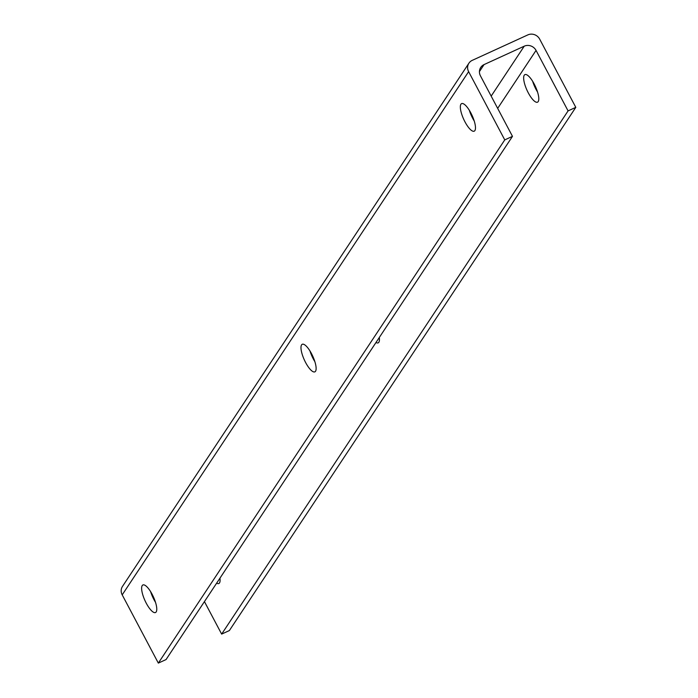 <?xml version="1.0" encoding="UTF-8"?>
<svg xmlns="http://www.w3.org/2000/svg" width="698" height="698" viewBox="0 0 698 698"><rect width="100%" height="100%" fill="white"/><g stroke="black" fill="none" stroke-linecap="round" stroke-linejoin="round"><path stroke-width="1.05" d="M221.65 634.098L568.076 110.895L575.798 107.352L229.372 630.564L221.65 634.098L204.435 601.597M512.48 136.354L166.054 659.566L158.333 663.1L504.759 139.888L512.48 136.354L480.46 75.873A8.917 8.341 -146.5 0 1 480.748 67.409A8.917 8.341 -146.5 0 1 484.072 64.582L524.224 46.19A8.917 8.341 -146.5 0 1 536.047 50.404L497.665 108.382M504.759 139.888L468.628 71.65A8.917 8.341 -146.5 0 1 468.916 63.195A8.917 8.341 -146.5 0 1 472.241 60.36L527.836 34.9A8.917 8.341 -146.5 0 1 539.667 39.114L575.798 107.352M158.333 663.1L122.202 594.862A8.917 8.341 -146.5 0 1 122.49 586.407L468.916 63.195M568.076 110.895L536.047 50.404M532.635 81.265A15.155 4.607 -114.6 0 0 536.003 89.309A15.155 4.607 -114.6 0 0 537.539 91.988M470.853 112.945A15.155 4.607 -114.6 0 0 461.596 103.618A15.155 4.607 -114.6 0 0 464.964 121.845A15.155 4.607 -114.6 0 0 474.221 131.172A15.155 4.607 -114.6 0 0 470.853 112.945M152.147 594.303A15.155 4.607 -114.6 0 0 142.889 584.968A15.155 4.607 -114.6 0 0 146.257 603.194A15.155 4.607 -114.6 0 0 155.506 612.53A15.155 4.607 -114.6 0 0 152.147 594.303M311.5 353.624A15.155 4.607 -114.6 0 0 302.243 344.289A15.155 4.607 -114.6 0 0 305.611 362.515A15.155 4.607 -114.6 0 0 314.868 371.851A15.155 4.607 -114.6 0 0 311.5 353.624M469.318 110.267A15.155 4.607 -114.6 0 0 472.686 118.302A15.155 4.607 -114.6 0 0 474.221 120.99M150.602 591.616A15.155 4.607 -114.6 0 0 153.979 599.661A15.155 4.607 -114.6 0 0 155.514 602.339M309.964 350.946A15.155 4.607 -114.6 0 0 313.332 358.981A15.155 4.607 -114.6 0 0 314.868 361.66M534.171 83.952A15.155 4.607 -114.6 0 0 524.913 74.616A15.155 4.607 -114.6 0 0 528.281 92.843A15.155 4.607 -114.6 0 0 537.539 102.178A15.155 4.607 -114.6 0 0 534.171 83.952M216.642 583.162A15.155 4.607 -114.6 0 0 218.823 583.528A15.155 4.607 -114.6 0 0 219.949 578.171M376.004 342.482A15.155 4.607 -114.6 0 0 378.185 342.849A15.155 4.607 -114.6 0 0 379.302 337.492M524.224 46.19L491.174 96.106M484.072 64.582L479.439 71.58M468.628 71.65L122.202 594.862"/></g></svg>
